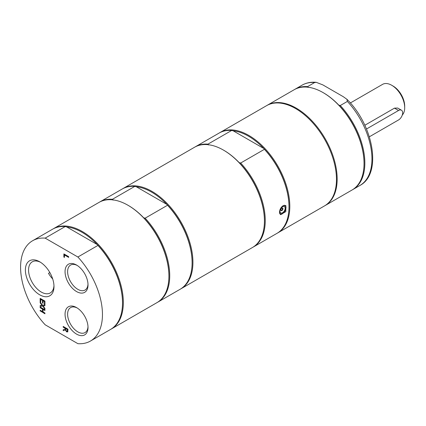 <?xml version="1.0" encoding="UTF-8"?>
<svg xmlns="http://www.w3.org/2000/svg" width="426" height="426" viewBox="0 0 426 426"><rect width="100%" height="100%" fill="white"/><g stroke="black" fill="none" stroke-linecap="round" stroke-linejoin="round"><path stroke-width="0.64" d="M52.691 278.939A17.977 10.378 60 0 1 48.495 273.338L49.853 272.549M282.949 208.751A1.496 0.863 -60 0 1 282.3 210.252A1.496 0.863 -60 0 1 281.144 210.652A1.496 0.863 -60 0 1 280.835 209.97A1.496 0.863 -60 0 1 281.49 208.463A1.496 0.863 -60 0 1 282.64 208.064A1.496 0.863 -60 0 1 282.949 208.751M285.17 208.255A3.669 2.119 -60 0 1 282.576 212.744A3.669 2.119 -60 0 1 279.983 211.248A3.669 2.119 -60 0 1 282.576 206.759A3.669 2.119 -60 0 1 285.17 208.255M65.631 329.218L65.881 330.358L66.632 331.103L67.265 331.124L67.43 329.612L65.631 328.574L65.631 329.218M66.77 331.029L67.404 331.045L67.564 329.532L65.631 328.574M53.048 228.948A57.893 33.425 60 0 1 53.452 228.709A57.893 33.425 60 0 1 111.346 262.134A57.893 33.425 60 0 1 111.346 328.978A57.893 33.425 60 0 1 110.93 329.213M66.68 226.914L97.298 244.588A57.313 33.09 60 0 1 122.518 302.476L122.518 302.95A57.893 33.425 -120 0 0 97.937 245.429L77.883 257.011L45.161 238.123L65.221 226.541L66.68 226.914A57.313 33.09 60 0 1 97.298 244.588L97.937 245.429M65.221 226.541A57.893 33.425 -120 0 0 52.632 229.177L32.573 240.759A57.893 33.425 -120 0 0 45.161 324.782L77.883 343.67A57.893 33.425 -120 0 0 90.466 341.034A57.893 33.425 -120 0 0 77.883 257.011M90.466 341.034L110.526 329.452A57.893 33.425 -120 0 0 122.518 302.95M45.161 238.123A57.893 33.425 -120 0 0 32.573 240.759M44.932 313.611L40.294 310.932L40.294 310.357M44.932 310.341L43.058 309.414L43.058 311.954L44.932 313.035L44.932 313.77L40.294 310.932M40.156 311.012L40.156 310.277L42.632 311.55L42.632 309.01L40.294 307.663L40.294 307.087M42.493 311.63L42.493 309.09L40.156 307.742L40.156 307.008L44.932 309.766L44.932 310.495L43.058 309.414M63.884 257.096L63.884 253.901L68.661 256.66L68.661 257.395L64.448 254.961L64.448 257.421L63.884 257.096L64.022 253.981M64.448 257.267L64.022 257.016M64.448 254.961L68.661 257.235M44.932 308.919L42.717 306.012L40.294 306.337L40.294 305.559M44.932 305.666L43.063 305.964L44.932 308.381L44.932 309.175L42.717 306.012M42.579 306.092L40.156 306.416L40.156 305.575L42.201 305.256L40.294 302.79L40.294 302.258M42.062 305.335L40.156 302.87L40.156 302.077L42.547 305.213L44.932 304.888L44.932 305.73L43.063 305.964M40.156 298.349L44.932 301.107L44.932 304.558L44.368 304.233L44.506 301.438L43.058 300.761L43.058 303.296L42.493 302.966L42.493 300.431L40.72 299.409L40.72 302.13L40.156 301.8L40.156 298.349M44.932 304.398L44.506 304.153M44.368 304.233L44.506 301.438M44.368 301.517L43.058 300.761M40.156 301.8L40.294 298.429M40.72 301.97L40.294 301.72M40.72 299.409L42.493 300.431M42.493 302.966L42.632 300.357M43.058 303.136L42.632 302.891M65.103 329.112L65.103 328.27L63.202 327.173L63.202 326.438L67.979 329.197L67.729 331.875L66.68 331.897L65.279 329.948L63.202 330.709L63.202 329.756L65.242 329.032L65.242 328.19L63.341 327.093L63.341 326.518M63.202 330.709L63.341 329.708M65.279 329.948L63.341 330.629M67.862 331.795L66.818 331.822L65.418 329.868M87.996 326.689A14.425 8.328 60 0 1 85.024 332.584A14.425 8.328 60 0 1 77.814 331.87A14.425 8.328 60 0 1 68.389 319.159A14.425 8.328 60 0 1 70.604 307.599A14.425 8.328 60 0 1 77.191 307.977M76.531 334.096A16.241 9.377 -120 0 0 88.017 327.461A16.241 9.377 -120 0 0 76.531 307.572A16.241 9.377 -120 0 0 65.05 314.202A16.241 9.377 -120 0 0 76.531 334.096M87.996 284.147A14.425 8.328 60 0 1 85.024 290.042A14.425 8.328 60 0 1 77.814 289.329A14.425 8.328 60 0 1 68.389 276.618A14.425 8.328 60 0 1 70.604 265.057A14.425 8.328 60 0 1 77.191 265.435M76.531 291.549A16.241 9.377 -120 0 0 88.017 284.919A16.241 9.377 -120 0 0 76.531 265.031A16.241 9.377 -120 0 0 65.05 271.66A16.241 9.377 -120 0 0 76.531 291.549M53.964 285.59A17.977 10.378 60 0 1 50.263 292.944A17.977 10.378 60 0 1 41.274 292.055A17.977 10.378 60 0 1 29.532 276.213A17.977 10.378 60 0 1 32.285 261.809A17.977 10.378 60 0 1 40.507 262.283M39.687 294.803A20.219 11.672 -120 0 0 53.985 286.544A20.219 11.672 -120 0 0 39.687 261.782A20.219 11.672 -120 0 0 25.39 270.036A20.219 11.672 -120 0 0 39.687 294.803M122.635 188.771A57.893 33.425 60 0 1 123.045 188.532A57.893 33.425 60 0 1 180.938 221.951A57.893 33.425 60 0 1 180.933 288.801A57.893 33.425 60 0 1 180.523 289.03M111.346 328.978L156.917 302.668A57.893 33.425 -120 0 0 168.909 276.165A57.893 33.425 -120 0 0 127.976 205.263A57.893 33.425 -120 0 0 99.029 202.393L53.452 228.709M168.909 276.165L168.909 275.691A57.313 33.09 -120 0 0 143.69 217.803A57.313 33.09 -120 0 0 128.386 205.497L127.976 205.263M192.105 262.773A57.893 33.425 -120 0 0 167.53 205.252L145.154 218.176A57.893 33.425 60 0 1 157.737 302.194L180.118 289.275A57.893 33.425 -120 0 0 192.105 262.773L192.105 262.299A57.313 33.09 -120 0 0 166.885 204.411A57.313 33.09 -120 0 0 136.272 186.732L134.813 186.364A57.893 33.425 -120 0 0 122.225 189L99.849 201.924A57.893 33.425 60 0 1 112.432 199.283L134.813 186.364M113.076 200.129L112.432 199.283M99.439 202.164A57.893 33.425 60 0 1 99.849 201.924M157.737 302.194A57.893 33.425 60 0 1 157.327 302.423M145.154 218.176L143.69 217.803M136.272 186.732L166.885 204.411L167.53 205.252M180.933 288.801L252.437 247.522A57.893 33.425 -120 0 0 264.429 221.019A57.893 33.425 -120 0 0 223.49 150.117L223.49 150.117A57.893 33.425 -120 0 0 194.544 147.247L123.045 188.532M277.816 232.868L324.484 205.923A57.893 33.425 -120 0 0 324.484 139.078A57.893 33.425 -120 0 0 266.591 105.653L219.922 132.593A57.893 33.425 60 0 1 248.869 135.463A57.893 33.425 60 0 1 286.693 186.476A57.893 33.425 60 0 1 277.816 232.868A57.893 33.425 60 0 1 277.406 233.097M219.518 132.837A57.893 33.425 60 0 1 219.922 132.593M253.257 247.048L276.996 233.341A57.893 33.425 -120 0 0 288.988 206.839A57.893 33.425 -120 0 0 264.413 149.318L240.669 163.025A57.893 33.425 60 0 1 253.257 247.048A57.893 33.425 60 0 1 252.842 247.277M283.082 205.715L285.825 205.502L285.825 211.631L280.516 214.693L279.504 212.313C279.669 209.523 280.862 207.318 283.082 205.715M240.669 163.025L239.21 162.657A57.313 33.09 60 0 1 264.429 220.546L264.429 221.019M223.9 150.351L223.49 150.117L223.9 150.351A57.313 33.09 60 0 1 239.21 162.657M208.591 144.978L207.952 144.137L231.691 130.431L233.155 130.798A57.313 33.09 60 0 1 248.459 136.171A57.313 33.09 60 0 1 263.769 148.477A57.313 33.09 60 0 1 288.988 206.365L288.988 206.839M194.959 147.018A57.893 33.425 60 0 1 195.364 146.773A57.893 33.425 60 0 1 207.952 144.137M231.691 130.431A57.893 33.425 -120 0 0 219.108 133.066L195.364 146.773M233.155 130.798L263.769 148.477L264.413 149.318M324.825 205.726A57.893 33.425 -120 0 0 325.166 205.529A57.893 33.425 -120 0 0 337.158 179.026A57.893 33.425 -120 0 0 311.885 120.766A57.893 33.425 -120 0 0 267.272 105.259A57.893 33.425 -120 0 0 266.937 105.456M325.166 205.529L352.046 190.012A57.893 33.425 -120 0 0 364.038 163.509A57.893 33.425 -120 0 0 323.1 92.607A57.893 33.425 -120 0 0 294.153 89.737L267.272 105.259M364.038 163.509L364.038 163.036A57.313 33.09 -120 0 0 338.819 105.147A57.313 33.09 -120 0 0 323.51 92.841L323.1 92.607M308.206 87.468L307.561 86.627L314.654 82.532L316.241 82.33L322.849 84.896L343.276 96.691L346.892 99.274L347.376 101.42L340.278 105.52L338.819 105.147M352.451 189.767A57.893 33.425 -120 0 0 352.866 189.538A57.893 33.425 -120 0 0 340.278 105.52M307.561 86.627A57.893 33.425 -120 0 0 294.973 89.268A57.893 33.425 -120 0 0 294.568 89.508M369.342 136.81L398.56 119.946A5.788 3.344 120 0 0 402.341 114.844A5.788 3.344 120 0 0 401.452 110.201A5.788 3.344 120 0 0 398.56 110.488L366.488 129.003M401.452 110.201L397.714 108.044L394.487 108.135L364.826 125.26M402.277 115.047A18.334 10.586 -120 0 0 404.7 107.73A18.334 10.586 -120 0 0 391.739 85.28A18.334 10.586 -120 0 0 382.569 84.369L350.332 102.986M391.739 85.28L393.102 86.068A16.401 9.468 -120 0 1 404.7 106.159L404.7 107.73M283.034 205.742A4.633 2.673 -60 0 1 285.159 210.588A4.633 2.673 -60 0 1 279.541 212.936M284.185 205.284A4.824 2.785 -60 0 1 284.85 205.497A4.824 2.785 -60 0 1 285.851 207.707A4.824 2.785 -60 0 1 285.851 207.787M282.507 213.575A4.824 2.785 -60 0 1 280.026 213.852A4.824 2.785 -60 0 1 279.69 213.596M346.892 99.274C373.442 125.063 382.351 173.776 359.959 185.443A57.893 33.425 -120 0 0 347.376 101.42M314.654 82.532A57.893 33.425 -120 0 0 302.071 85.168C306.267 82.788 310.991 81.84 316.241 82.33M398.56 110.488L394.487 108.135M279.717 213.676L280.026 213.852C281.506 216.738 288.759 207.35 284.85 205.497L284.414 205.241M280.899 210.348A1.544 1.544 0 0 0 282.257 208.005M359.959 185.443L352.866 189.538M302.071 85.168L294.973 89.268"/></g></svg>
